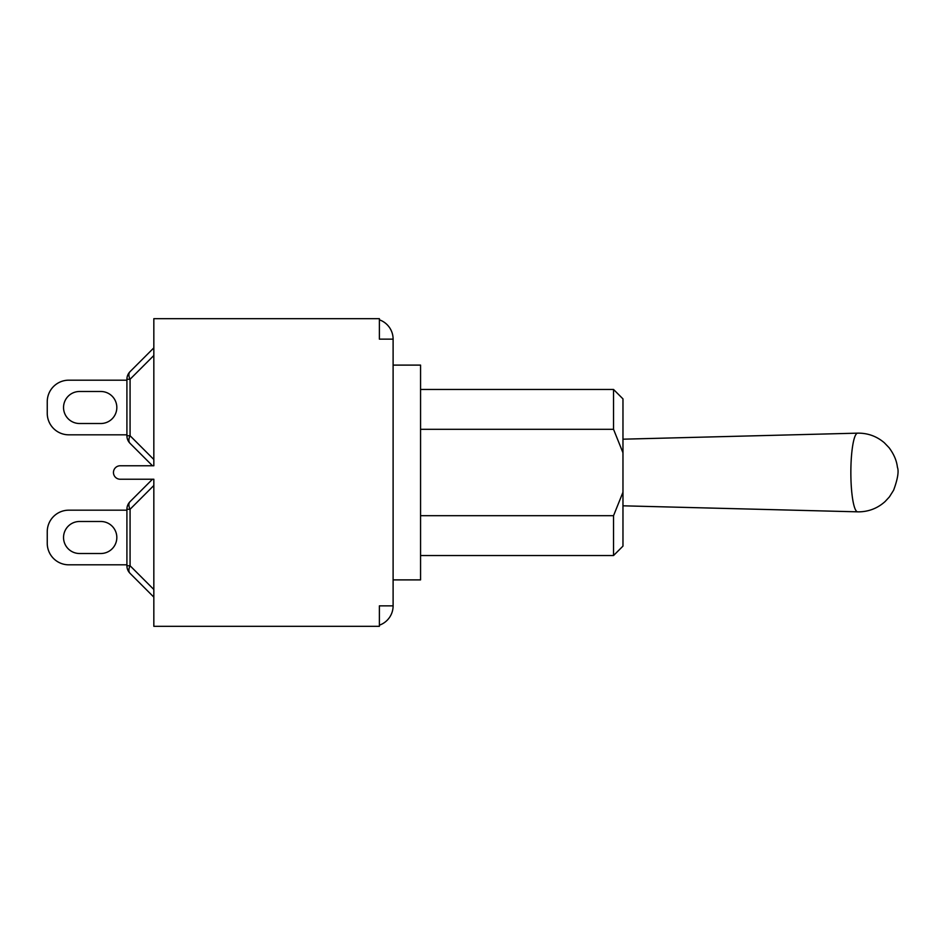 <?xml version="1.0" encoding="UTF-8"?>
<svg xmlns="http://www.w3.org/2000/svg" width="945" height="945" viewBox="0 0 945 945"><rect width="100%" height="100%" fill="white"/><g stroke="black" fill="none" stroke-linecap="round" stroke-linejoin="round"><path stroke-width="1.42" d="M393.108 605.863L379.382 605.863L379.382 626.322L153.834 626.322L153.834 479.233L120.192 479.233A6.733 6.733 0 0 1 113.459 472.5A6.733 6.733 0 0 1 120.192 465.767L153.834 465.767L153.834 318.678L379.382 318.678L379.382 339.137L393.108 339.137L393.108 605.863A20.459 20.459 0 0 1 379.382 625.177M379.382 319.823A20.459 20.459 0 0 1 393.108 339.137M622.968 452.773L622.968 398.885L613.541 389.47L613.541 429.313L622.968 452.773L622.968 492.227L613.541 515.686L613.541 555.53L420.56 555.53M613.541 555.53L622.968 546.115L622.968 492.227M393.108 365.113L420.56 365.113L420.56 579.887L393.108 579.887M420.56 515.686L613.541 515.686M420.56 429.313L613.541 429.313M153.834 459.506L130.067 435.739L126.913 435.739A10.761 10.761 0 0 0 130.067 443.359A10.761 6.213 -45 0 1 130.067 435.739L130.067 379.252A10.761 6.213 -135 0 1 130.067 371.645L153.834 347.878L130.067 371.645A10.761 10.761 0 0 0 126.913 379.252L126.913 435.739A10.761 10.761 0 0 0 130.067 443.359L152.488 465.767M126.913 434.818L68.784 434.818A21.534 21.534 0 0 1 47.25 413.284L47.25 401.708A21.534 21.534 0 0 1 68.784 380.185L126.913 380.185M79.545 423.514A16.018 16.018 0 0 1 63.539 407.496A16.018 16.018 0 0 1 79.545 391.49L100.808 391.49A16.018 16.018 0 0 1 116.826 407.496A16.018 16.018 0 0 1 100.808 423.514L79.545 423.514A16.018 16.018 0 0 1 63.539 407.496A16.018 16.018 0 0 1 79.545 391.49A16.018 16.018 0 0 0 63.539 407.496A16.018 16.018 0 0 0 79.545 423.514M47.25 401.708L47.25 413.284L47.25 401.708M100.808 391.49A16.018 16.018 0 0 1 116.826 407.496A16.018 16.018 0 0 1 100.808 423.514A16.018 16.018 0 0 0 116.826 407.496A16.018 16.018 0 0 0 100.808 391.49M153.834 347.878L130.067 371.645A10.761 10.761 0 0 0 126.913 379.252L130.067 379.252L153.834 355.497M126.913 564.815L68.784 564.815A21.534 21.534 0 0 1 47.25 543.292L47.25 531.716A21.534 21.534 0 0 1 68.784 510.182L126.913 510.182M79.545 553.51A16.018 16.018 0 0 1 63.539 537.504A16.018 16.018 0 0 1 79.545 521.486L100.808 521.486A16.018 16.018 0 0 1 116.826 537.504A16.018 16.018 0 0 1 100.808 553.51L79.545 553.51A16.018 16.018 0 0 1 63.539 537.504A16.018 16.018 0 0 1 79.545 521.486A16.018 16.018 0 0 0 63.539 537.504A16.018 16.018 0 0 0 79.545 553.51M152.488 479.233L130.067 501.641A10.761 10.761 0 0 0 126.913 509.26L126.913 565.748A10.761 10.761 0 0 0 130.067 573.355L153.834 597.122L130.067 573.355A10.761 6.213 -45 0 1 130.067 565.748L130.067 509.26A10.761 6.213 -135 0 1 130.067 501.641A10.761 10.761 0 0 0 126.913 509.26L130.067 509.26L153.834 485.494M47.25 531.716L47.25 543.292L47.25 531.716M100.808 521.486A16.018 16.018 0 0 1 116.826 537.504A16.018 16.018 0 0 1 100.808 553.51A16.018 16.018 0 0 0 116.826 537.504A16.018 16.018 0 0 0 100.808 521.486M153.834 589.503L130.067 565.748L126.913 565.748A10.761 10.761 0 0 0 130.067 573.355M857.694 433.153A39.347 6.828 90 0 0 857.658 433.153A39.347 6.828 90 0 0 850.854 472.5A39.347 6.828 90 0 0 857.658 511.847A39.347 6.828 90 0 0 857.694 511.847M420.56 389.47L613.541 389.47M622.968 505.811L858.662 511.859C868.786 511.717 877.598 508.28 885.099 501.547L889.399 496.905L893.627 490.183C897.726 478.985 898.99 471.331 897.407 467.208C896.675 460.676 893.899 454.179 889.08 447.706L884.272 442.709C876.594 436.212 867.723 433.023 857.658 433.153L622.968 439.189"/></g></svg>
